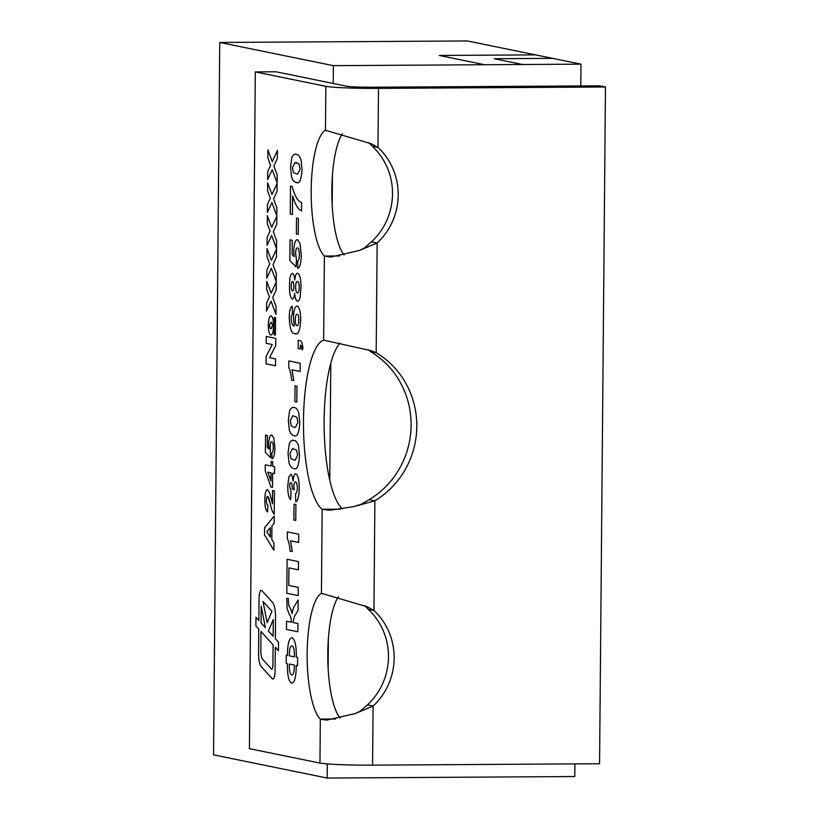 <?xml version="1.0" encoding="UTF-8"?>
<svg xmlns="http://www.w3.org/2000/svg" width="819" height="819" viewBox="0 0 819 819"><rect width="100%" height="100%" fill="white"/><g stroke="black" fill="none" stroke-linecap="round" stroke-linejoin="round"><path stroke-width="1.23" d="M261.404 590.376A8.559 2.273 -90.4 0 0 261.271 590.366A8.559 2.273 -90.4 0 0 259.05 598.464L258.865 620.495L255.968 617.311L255.897 625.87L258.784 629.053L258.569 653.419A12.838 3.409 -90.4 0 0 261.087 666.441L272.215 678.695A8.559 2.273 -90.4 0 0 272.87 679.043A8.559 2.273 -90.4 0 0 275.082 670.945L275.297 647.245L278.45 650.716L278.521 642.157L275.368 638.677L275.553 617.68A14.977 3.982 -90.4 0 0 272.614 602.497L261.926 590.714A8.559 2.273 -90.4 0 0 261.404 590.376M261.281 590.366A8.559 2.273 -90.4 0 0 259.06 598.464L258.865 620.495M335.585 719.01L320.331 719.102L319.953 763.073L249.406 748.668L255.313 71.908L325.86 86.312L325.471 130.282L371.324 143.745L377.979 147.44A64.21 61.804 -78.5 0 1 377.139 243.018L359.357 250.481L330.6 257.094L324.375 256.05A64.21 17.056 89.6 0 1 311.2 190.366A64.21 17.056 89.6 0 1 325.471 130.282M320.331 719.102A64.21 17.056 89.6 0 1 307.156 653.408A64.21 17.056 89.6 0 1 321.437 593.325L367.281 606.787L373.935 610.493A64.21 61.804 -78.5 0 1 373.095 706.07L355.323 713.533L326.566 720.147L320.331 719.102M340.417 509.152L322.164 509.264A85.616 22.737 89.6 0 1 303.491 420.731A85.616 22.737 89.6 0 1 323.638 340.12L371.242 350.727L376.187 352.723A85.616 82.412 -78.5 0 1 374.887 500.788L353.828 506.582L329.596 510.298L322.164 509.264L321.437 593.325M274.631 466.717L274.57 473.566L272.625 473.167L272.502 487.325L270.935 486.998L265.233 470.751L265.284 464.803L271.109 465.991L271.15 461.425L272.727 461.752L272.686 466.318L274.631 466.717M264.609 527.631L274.201 516.031L274.14 523.3L271.928 525.849L271.806 539.526L273.966 542.977L273.904 550.286L264.547 534.879L264.609 527.631L274.201 516.042M273.546 325.88C273.382 331.961 272.481 335.032 270.843 335.084C269.236 334.439 268.397 331.071 268.325 325C268.519 319 269.431 315.97 271.058 315.919C272.645 316.615 273.485 319.932 273.546 325.88M270.854 335.084L270.843 335.084C269.236 334.439 268.397 331.071 268.335 325L268.325 325C268.53 319 269.441 315.97 271.058 315.919L270.843 315.899M276.034 306.398L275.962 314.404L271.048 301.167L266.503 311.097L266.574 303.091L269.441 296.836L266.687 289.424L266.759 281.419L271.12 293.161L276.249 281.982L276.177 289.987L272.727 297.502L276.034 306.398M276.607 240.643L276.535 248.648L271.621 235.411L267.076 245.342L267.148 237.336L270.014 231.071L267.27 223.669L267.332 215.663L271.693 227.406L276.822 216.226L276.75 224.232L273.3 231.746L276.607 240.643M277.18 174.877L277.109 182.883L272.195 169.656L267.649 179.586L267.721 171.58L270.587 165.315L267.844 157.903L267.905 149.897L272.266 161.65L277.395 150.461L277.324 158.466L273.884 165.991L277.18 174.877M292.608 195.895L292.455 214.537L290.264 214.087L290.51 186.138L292.107 186.466C294.789 196.048 297.952 201.454 301.607 202.682L301.535 210.892C298.147 209.51 295.178 204.504 292.608 195.895L292.618 195.895C295.188 204.504 298.157 209.51 301.535 210.892M301.29 255.026C301.105 263.083 299.928 267.516 297.768 268.325L297.594 261.148C298.628 260.831 299.232 258.784 299.396 254.975C299.324 250.573 298.689 248.239 297.502 247.952L297.512 247.952C296.386 247.676 295.761 249.56 295.608 253.593L296.437 259.756L296.099 266.881L289.854 260.667L290.039 239.844L292.229 240.284L292.096 254.514L294.113 256.613L293.734 251.249C294.082 243.376 295.352 239.527 297.522 239.721L299.928 243.253L301.29 255.026M294.922 333.609L295.751 333.702L294.922 333.609C291.656 334.019 289.752 328.583 289.22 317.301C289.414 310.514 290.438 306.808 292.291 306.173L292.455 314.445C291.656 314.476 291.206 315.909 291.103 318.745C291.615 323.792 292.69 326.167 294.328 325.88L293.448 317.967C293.745 310.043 294.983 306.071 297.133 306.071C299.416 306.951 300.614 311.691 300.727 320.27C300 330.866 298.065 335.319 294.922 333.609C291.646 334.019 289.742 328.583 289.22 317.301L289.22 317.301C289.424 310.514 290.448 306.808 292.291 306.173M296.826 306.05L297.133 306.071C294.983 306.071 293.755 310.043 293.448 317.967L294.328 325.88M288.841 360.923L300.204 363.237L300.133 371.457L292.035 369.809L293.775 380.589L291.584 380.149C291.103 374.437 290.172 370.229 288.779 367.516L288.841 360.923L288.779 367.516C290.172 370.229 291.114 374.437 291.595 380.149L291.584 380.149M289.383 430.354L288.319 420.372L289.568 410.831C290.991 407.913 292.537 406.828 294.195 407.575C295.874 407.514 297.389 409.234 298.761 412.745L299.826 422.727C299.068 433.271 297.102 437.53 293.929 435.524C292.27 435.585 290.755 433.855 289.383 430.354L288.319 420.372L289.568 410.831C291.001 407.913 292.547 406.828 294.205 407.575M293.233 407.483L294.195 407.575M293.939 435.524L293.929 435.524C292.27 435.585 290.755 433.855 289.394 430.354M299.252 488.626C299.048 496.59 297.881 500.972 295.761 501.771L295.557 493.488C296.58 493.437 297.174 491.635 297.358 488.073C297.246 484.244 296.662 482.207 295.608 481.971L295.618 481.971C294.656 481.705 294.072 483.251 293.867 486.588L294.001 489.885L292.25 488.748C292.281 485.145 291.83 483.118 290.888 482.657L290.888 482.657C290.151 482.545 289.731 483.824 289.639 486.486L291.052 491.472L290.653 499.631C288.738 497.972 287.766 493.478 287.745 486.169L288.851 476.945L290.765 474.396C291.861 474.918 292.639 477.129 293.1 481.029C293.519 476.095 294.43 473.679 295.823 473.781C298.034 475.174 299.181 480.118 299.252 488.626M295.598 473.771L295.823 473.781C294.441 473.679 293.53 476.095 293.11 481.029L293.1 481.029M287.346 531.889L298.71 534.213L298.638 542.434L290.55 540.775L292.281 551.566L290.1 551.115C289.609 545.413 288.677 541.205 287.285 538.482L287.346 531.889L287.285 538.482M297.86 631.756L286.496 629.432L286.568 621.211L291.369 622.194C291.175 618.171 290.499 615.612 289.322 614.506L287.121 608.497L286.763 598.198L288.37 598.525L288.349 599.754C288.401 604.463 289.107 607.34 290.458 608.374L292.148 613.728C292.752 609.52 293.693 606.695 294.983 605.261L298.136 599.969L298.044 610.35L294.318 616.635L292.977 622.522L297.932 623.535L297.86 631.756L286.496 629.432L286.568 621.211M292.045 637.704C294.983 639.281 296.417 645.792 296.324 657.237L297.635 657.503L297.563 665.724L296.253 665.458C296.14 676.914 294.605 682.821 291.636 683.179C288.697 681.623 287.274 675.112 287.367 663.646L286.2 663.41L286.271 655.19L287.438 655.425C287.541 643.969 289.076 638.062 292.045 637.704L291.677 637.673M291.646 683.179L291.646 683.179C288.708 681.623 287.285 675.112 287.367 663.646L286.2 663.41L286.271 655.19M298.177 595.587L286.814 593.263L287.111 559.285L298.474 561.609L298.403 569.829L288.933 567.895L288.779 585.431L298.249 587.366L298.177 595.587L286.814 593.263L287.111 559.295M295.905 504.545L295.761 520.434L293.867 520.045L294.011 504.156L295.905 504.545M293.652 468.396L293.642 468.396C291.984 468.458 290.469 466.738 289.107 463.237L288.032 453.255L289.281 443.714C290.704 440.796 292.25 439.711 293.908 440.458C295.587 440.387 297.102 442.117 298.474 445.628L299.539 455.599C298.781 466.154 296.816 470.413 293.642 468.396C291.973 468.458 290.458 466.738 289.097 463.237L288.032 453.255L289.281 443.714M292.946 440.366L293.908 440.458C292.26 439.711 290.714 440.796 289.291 443.714M296.939 386.179L296.795 402.068L294.901 401.679L295.045 385.79L296.939 386.179M300.327 348.986L298.136 348.546L298.208 340.325L299.805 340.653C301.372 340.479 302.416 343.11 302.958 348.556L302.068 349.897C301.791 346.836 301.218 345.26 300.358 345.157L300.327 348.986L298.136 348.546M297.44 301.187L297.44 301.187C296.068 300.778 295.127 298.157 294.625 293.335C294.164 297.174 293.376 299.078 292.26 299.037C290.325 297.666 289.404 293.171 289.496 285.565C289.547 277.969 290.54 273.874 292.485 273.28C293.591 273.741 294.349 275.972 294.738 279.985C295.29 275.389 296.243 273.137 297.584 273.218C299.836 274.324 300.972 279.146 301.003 287.684L300.112 297.174C299.406 300.123 298.515 301.464 297.44 301.187L297.44 301.187C296.079 300.778 295.137 298.157 294.625 293.335L294.625 293.335M292.27 299.037L292.26 299.037C290.336 297.666 289.414 293.171 289.506 285.565L289.496 285.565C289.547 277.969 290.55 273.874 292.496 273.28L292.27 273.259M297.379 273.198L297.584 273.218C296.253 273.137 295.301 275.389 294.748 279.985L294.738 279.985M298.403 218.489L298.259 234.388L296.365 233.999L296.509 218.11L298.403 218.489M296.15 182.35L297.102 182.453L296.15 182.35C294.482 182.412 292.967 180.692 291.605 177.18L290.53 167.209L291.779 157.668C293.202 154.74 294.748 153.655 296.406 154.402C298.085 154.341 299.6 156.06 300.972 159.572L302.037 169.553C301.279 180.098 299.314 184.367 296.14 182.35C294.471 182.412 292.956 180.692 291.595 177.18L290.53 167.209L291.779 157.668C293.212 154.74 294.748 153.655 296.417 154.402L295.454 154.31M276.894 207.76L276.822 215.766L271.908 202.528L267.363 212.459L267.434 204.453L270.301 198.198L267.557 190.786L267.618 182.78L271.98 194.523L277.109 183.343L277.037 191.349L273.587 198.863L276.894 207.76M276.32 273.515L276.249 281.521L271.335 268.294L266.789 278.225L266.861 270.219L269.727 263.953L266.974 256.542L267.045 248.536L271.406 260.288L276.535 249.099L276.464 257.105L273.014 264.629L276.32 273.515M275.512 365.776L266.042 363.841L266.103 356.541L272.225 344.523L266.226 343.294L266.277 336.445L275.747 338.38L275.686 345.679L269.564 357.698L275.573 358.927L275.512 365.776L266.042 363.841M275.419 335.104L274.078 334.838L274.232 317.485L275.563 317.752L275.419 335.104L274.078 334.838M272.481 503.777L272.604 490.54L274.416 490.919L274.222 514.209C272.594 512.561 271.284 509.08 270.28 503.746L267.721 496.406C266.943 496.253 266.523 497.583 266.431 500.378C266.513 503.429 266.994 505.006 267.854 505.128L267.608 511.947C265.786 510.841 264.865 506.838 264.854 499.918C264.936 493.386 265.827 489.916 267.526 489.506L269.871 493.447L272.481 503.777L272.604 490.55M274.918 447.768C274.764 454.484 273.781 458.179 271.99 458.855L271.836 452.876C272.707 452.61 273.208 450.9 273.341 447.737C273.28 444.062 272.747 442.117 271.765 441.881L271.765 441.881C270.833 441.646 270.311 443.222 270.188 446.58L270.598 457.657L265.387 452.477L265.54 435.124L267.363 435.493L267.26 447.348L268.939 449.099L268.622 444.625C268.908 438.063 269.963 434.858 271.775 435.022L273.781 437.96L274.918 447.768M255.313 71.908L275.942 71.775L346.488 86.179A21.407 1.157 -179.5 0 0 372.809 87.213L599.784 85.831L605.466 86.988L599.569 763.748L372.584 765.141A42.803 2.303 0.5 0 1 319.953 763.073M344.123 254.985A64.21 17.056 89.6 0 1 331.849 195.69A64.21 17.056 89.6 0 1 342.444 133.743M342.414 508.824A85.616 22.737 89.6 0 1 324.15 428.204A85.616 22.737 89.6 0 1 339.946 343.141M340.08 718.038A64.21 17.056 89.6 0 1 327.805 658.742A64.21 17.056 89.6 0 1 338.401 596.795M339.629 255.958L324.375 256.05L323.638 340.12M325.86 86.312A42.803 2.303 -179.5 0 0 378.491 88.38L605.466 86.988M378.491 88.38L377.979 147.44L372.297 146.284A64.21 61.804 -78.5 0 1 371.457 241.861L377.139 243.018L376.187 352.723L370.505 351.566A85.616 82.412 -78.5 0 1 369.205 499.631L374.887 500.788L373.935 610.493L368.253 609.336A64.21 61.804 -78.5 0 1 367.414 704.913L373.095 706.07L372.584 765.141M369.082 142.67L372.297 146.284M367.414 704.913L360.186 711.179L355.323 713.533M369.205 499.631L361.271 504.228L353.828 506.582M365.049 605.712L368.253 609.336M371.457 241.861L364.22 248.126L359.357 250.481M368.202 349.682L370.505 351.566M297.563 665.724L296.253 665.458M287.438 655.425L287.438 655.425C287.551 643.969 289.087 638.062 292.055 637.704M292.035 674.999L291.779 674.979C293.478 674.917 294.338 671.621 294.359 665.069L289.261 664.035C289.168 670.771 290.008 674.416 291.779 674.979C293.478 674.917 294.338 671.621 294.359 665.069L289.261 664.035M291.902 645.904L291.892 645.904C290.202 645.966 289.353 649.272 289.332 655.814L294.43 656.848C294.502 650.04 293.663 646.396 291.902 645.904L291.892 645.904C293.652 646.396 294.502 650.04 294.43 656.848L294.43 656.848M291.38 622.194L291.369 622.194C291.185 618.171 290.499 615.612 289.332 614.506L287.121 608.497L286.773 598.198M292.148 613.728L292.148 613.728C292.752 609.52 293.704 606.695 294.983 605.261L298.136 599.979M298.403 569.829L288.933 567.895M298.638 542.424L290.55 540.775M292.281 551.566L290.1 551.115C289.619 545.413 288.687 541.205 287.295 538.482M295.761 520.434L293.867 520.045L294.011 504.156M295.761 501.771L295.557 493.488C296.58 493.437 297.184 491.635 297.369 488.073L297.358 488.073C297.256 484.244 296.673 482.207 295.618 481.971L295.608 481.971M294.001 489.875L292.25 488.748C292.291 485.145 291.84 483.118 290.888 482.657L290.888 482.657M290.663 499.631C288.749 497.972 287.776 493.478 287.756 486.169L287.745 486.169M287.756 486.169L288.851 476.945L290.776 474.396M295.075 460.329L297.645 455.221L296.57 450.153L292.567 448.525L289.926 453.644L291.001 458.701L295.075 460.329L297.655 455.221L296.58 450.153L292.567 448.525M296.867 417.27L292.854 415.642L290.213 420.761L291.288 425.829L294.031 427.303L295.362 427.446L297.942 422.338L296.867 417.27L292.854 415.642M297.942 422.338L296.857 417.27M295.362 427.446L297.932 422.338M296.795 402.068L294.901 401.679L295.045 385.79M300.133 371.457L292.035 369.809M293.775 380.589L291.595 380.149M298.147 348.546L298.218 340.325M302.078 349.897C301.801 346.836 301.228 345.26 300.368 345.157L300.358 345.157M296.918 325.788C298.014 325.942 298.648 324.027 298.833 320.045C298.751 316.308 298.208 314.394 297.184 314.312L297.174 314.312C296.089 314.015 295.475 315.817 295.321 319.738C295.383 323.485 295.905 325.501 296.908 325.788L297.102 325.808M297.184 314.312L297.174 314.312C298.198 314.394 298.751 316.308 298.822 320.045L298.822 320.045C298.648 324.027 298.003 325.942 296.908 325.788M297.43 281.429L297.43 281.429C296.386 281.265 295.782 283.077 295.618 286.834C295.7 290.581 296.263 292.608 297.307 292.926C298.413 293.212 299.068 291.39 299.263 287.459C299.14 283.548 298.526 281.541 297.43 281.429L297.43 281.429C298.515 281.541 299.13 283.548 299.252 287.459L299.252 287.459C299.058 291.39 298.413 293.212 297.307 292.926L297.512 292.946M292.639 290.858L292.506 290.847C293.325 290.95 293.775 289.496 293.867 286.486L293.867 286.486C293.826 283.425 293.397 281.777 292.578 281.531L292.578 281.531C291.779 281.48 291.329 282.924 291.247 285.872C291.277 288.902 291.697 290.561 292.506 290.847C293.325 290.95 293.786 289.496 293.867 286.486C293.837 283.425 293.407 281.777 292.588 281.531L292.465 281.531M297.778 268.315L297.594 261.148C298.638 260.831 299.242 258.784 299.406 254.975L299.396 254.975C299.324 250.573 298.7 248.239 297.512 247.952L297.502 247.952M296.099 266.871L289.854 260.667L290.049 239.844M294.123 256.613L293.734 251.249M293.745 251.249C294.093 243.376 295.352 239.527 297.532 239.721M298.259 234.388L296.365 233.999L296.509 218.11M292.455 214.527L290.264 214.087L290.52 186.138M297.573 174.273L300.143 169.164L299.068 164.097L296.345 162.623L295.065 162.479L292.424 167.588L293.499 172.655L297.573 174.273L300.153 169.164L299.078 164.097L295.065 162.479M277.109 182.872L272.195 169.656M267.659 179.566L267.721 171.58L270.598 165.315L267.844 157.903L267.915 149.918M272.277 161.65L277.395 150.481M276.822 215.745L271.908 202.528M267.373 212.449L267.434 204.453L270.311 198.198L267.557 190.786L267.629 182.801M277.109 183.354L271.98 194.523M276.535 248.628L271.621 235.411M267.086 245.321L267.148 237.336L270.024 231.071L267.27 223.669L267.342 215.673M271.703 227.406L276.822 216.236M276.249 281.501L271.335 268.294M266.799 278.204L266.861 270.219M266.871 270.219L269.727 263.953M269.738 263.953L266.974 256.542L267.055 248.556M271.417 260.288L276.535 249.119M275.962 314.383L271.048 301.167M266.513 311.087L266.574 303.091L269.451 296.836L266.687 289.424L266.769 281.439M271.13 293.161L276.249 281.992M266.052 363.841L266.103 356.541L272.236 344.523L266.226 343.294L266.288 336.445M270.843 322.276L269.543 325C269.738 327.692 270.25 328.941 271.079 328.736L272.338 325.849C272.143 323.259 271.652 322.062 270.843 322.276L270.833 322.276C271.642 322.062 272.143 323.259 272.338 325.849L271.284 328.747M274.089 334.838L274.242 317.485M273.904 550.266L264.547 534.879L264.619 527.631M270.25 537.059L270.331 527.702L266.892 531.695L270.25 537.059L270.331 527.712M274.222 514.209C272.604 512.561 271.284 509.08 270.28 503.746L268.806 497.983L267.711 496.406M267.618 511.947C265.796 510.841 264.875 506.838 264.865 499.918L264.854 499.918C264.947 493.386 265.837 489.916 267.537 489.506M274.57 473.566L272.625 473.167M272.502 487.325L270.935 486.998L265.233 470.751L265.295 464.803M271.161 461.425L271.109 465.991M270.987 480.988L271.058 472.839L267.905 472.205L270.976 480.988L271.048 472.839L267.895 472.205M271.99 458.855L271.836 452.876C272.707 452.61 273.208 450.9 273.341 447.737L273.341 447.737C273.28 444.062 272.758 442.117 271.765 441.881L271.765 441.881M270.598 457.647L265.387 452.477L265.551 435.124M268.949 449.099L268.622 444.625C268.919 438.063 269.973 434.858 271.785 435.022M255.978 617.321L255.897 625.87L258.794 629.053L258.579 653.419A12.838 3.409 -90.4 0 0 261.097 666.441L272.225 678.695A8.559 2.273 -90.4 0 0 272.87 679.043M275.297 647.245L278.45 650.706M267.148 622.716L271.969 611.353L263.001 601.463L267.137 622.716L271.98 611.353L262.991 601.463M272.911 665.141L273.085 644.799L260.985 631.469L260.811 650.45A8.559 2.273 -90.4 0 0 262.489 659.121L271.468 669.01A4.279 1.136 -90.4 0 0 271.785 669.184L271.795 669.184A4.279 1.136 -90.4 0 0 272.911 665.141L273.075 644.799L260.985 631.469M273.157 636.24L273.3 619.522L268.407 631.019L273.157 636.24L273.3 619.522M265.407 627.692L261.21 606.162L261.056 622.911L265.397 627.692L261.2 606.162M271.795 669.184L271.785 669.184A4.279 1.136 -90.4 0 0 272.901 665.141M494.123 58.712L522.532 64.517L494.123 58.712L552.59 58.354L535.544 54.873L439.281 55.467M574.897 763.902L574.784 776.535L327.17 778.05L213.534 754.852L219.748 42.465L467.362 40.95L535.544 54.873L439.25 55.457L484.705 64.742L522.532 64.506M333.231 83.477L333.384 65.663L580.999 64.148L580.814 85.944M327.17 778.05L327.293 763.932M328.132 668.335L328.388 638.431M329.77 480.343L330.794 363.37M332.166 205.282L332.432 175.379M552.59 58.354L580.999 64.148M219.748 42.465L333.384 65.663"/></g></svg>
